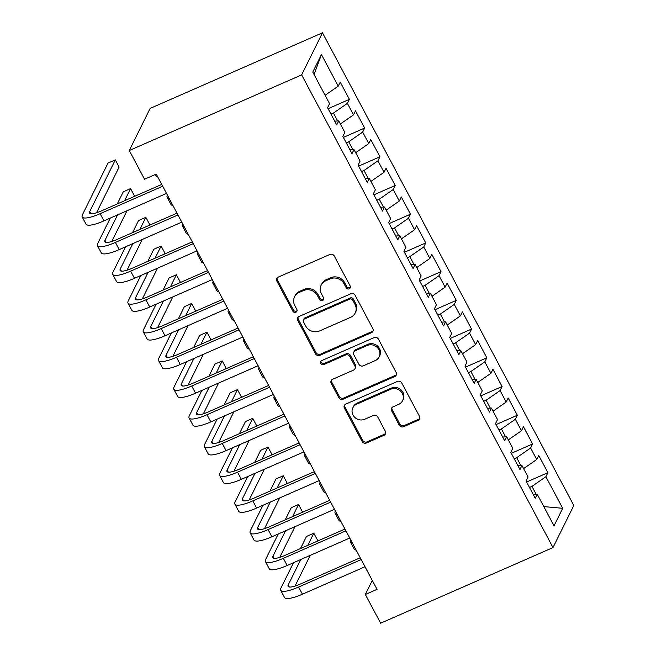 <?xml version="1.0" encoding="UTF-8"?>
<svg xmlns="http://www.w3.org/2000/svg" width="656" height="656" viewBox="0 0 656 656"><rect width="100%" height="100%" fill="white"/><g stroke="black" fill="none" stroke-linecap="round" stroke-linejoin="round"><path stroke-width="0.98" d="M349.213 288.829A2.296 2.124 -153.7 0 0 350.173 285.975L334.248 256.02A3.28 3.034 -153.7 0 0 329.878 254.462L278.267 277.111A3.28 3.034 -153.7 0 0 276.898 281.186L292.822 311.141A2.296 2.124 -153.7 0 0 296.889 311.28A2.296 2.124 -153.7 0 0 296.832 309.378L294.774 305.499A10.504 9.717 -153.7 0 1 294.536 296.815A10.504 9.717 -153.7 0 1 299.152 292.453L303.457 290.567A10.504 9.717 -153.7 0 1 317.43 295.561L319.488 299.439A2.296 2.124 -153.7 0 0 323.556 299.579A2.296 2.124 -153.7 0 0 323.506 297.676L321.44 293.798A10.504 9.717 -153.7 0 1 321.202 285.114A10.504 9.717 -153.7 0 1 325.819 280.752L330.124 278.866A10.504 9.717 -153.7 0 1 344.097 283.859L346.155 287.738A2.296 2.124 -153.7 0 0 349.213 288.829M321.202 285.114L321.768 283.974A10.504 9.717 -153.7 0 1 326.385 279.612L330.69 277.726A10.504 9.717 -153.7 0 1 344.662 282.72L346.721 286.598A2.296 2.124 -153.7 0 0 350.411 287.262M277.168 277.939A3.28 3.034 -153.7 0 0 277.455 280.046L293.38 310.001A2.296 2.124 -153.7 0 0 297.07 310.665M294.536 296.815L295.102 295.676A10.504 9.717 -153.7 0 1 299.718 291.313L304.015 289.427A10.504 9.717 -153.7 0 1 317.988 294.421L320.054 298.3A2.296 2.124 -153.7 0 0 323.744 298.964M399.233 425.145A3.28 3.034 -153.7 0 0 403.604 426.703L418.085 420.348A3.28 3.034 -153.7 0 0 419.455 416.273L401.767 383.014A3.28 3.034 -153.7 0 0 397.405 381.448L345.786 404.096A3.28 3.034 -153.7 0 0 344.416 408.18L362.104 441.439A3.28 3.034 -153.7 0 0 366.466 442.997L383.957 435.322A3.28 3.034 -153.7 0 0 385.326 431.246L377.758 417.011A3.28 3.034 -153.7 0 0 373.395 415.453L364.72 419.258A8.782 8.126 -153.7 0 1 354.748 417.347A8.782 8.126 -153.7 0 1 352.838 407.819A8.782 8.126 -153.7 0 1 356.7 404.178L390.681 389.27A8.782 8.126 -153.7 0 1 400.652 391.181A8.782 8.126 -153.7 0 1 402.563 400.701A8.782 8.126 -153.7 0 1 398.7 404.35L393.034 406.835A3.28 3.034 -153.7 0 0 391.665 410.91L399.233 425.145L399.799 424.006A3.28 3.034 -153.7 0 0 404.17 425.572L418.651 419.217A3.28 3.034 -153.7 0 0 419.742 418.389M377.036 589.359L156.235 174.094L144.55 179.227L129.281 150.511L301.645 74.882L552.983 547.571L380.619 623.2L365.343 594.484L377.036 589.359M371.476 332.682A3.28 3.034 -153.7 0 0 372.838 328.607L355.158 295.348A3.28 3.034 -153.7 0 0 350.788 293.79L299.169 316.43A3.28 3.034 -153.7 0 0 297.799 320.513L315.487 353.773A3.28 3.034 -153.7 0 0 319.857 355.331L371.476 332.682L372.034 331.551A3.28 3.034 -153.7 0 0 373.133 330.722M378.463 339.177L396.15 372.444A3.28 3.034 -153.7 0 1 394.781 376.519L343.162 399.168A3.28 3.034 -153.7 0 1 338.791 397.602L331.223 383.366A3.28 3.034 -153.7 0 1 332.592 379.291L353.527 370.107A3.28 3.034 -153.7 0 0 354.896 366.032L349.878 356.585A3.28 3.034 -153.7 0 0 345.507 355.027L323.72 364.588A2.296 2.124 -153.7 0 1 320.604 361.595A2.296 2.124 -153.7 0 1 321.62 360.644L374.092 337.619A3.28 3.034 -153.7 0 1 378.463 339.177M301.645 74.882L322.473 32.8L573.811 505.489L552.983 547.571M328.09 108.691L349.394 99.343L340.234 82.115L338.234 86.149L321.44 54.563L312.764 72.07L329.566 103.664L327.565 107.699L336.725 124.927L338.726 120.893L344.835 132.381L342.834 136.415L351.993 153.652L353.994 149.609L360.103 161.097L358.102 165.132L367.262 182.368L369.262 178.325L375.371 189.814L373.371 193.856L382.538 211.084L384.531 207.05L390.64 218.53L388.639 222.573L397.807 239.801L399.799 235.766L405.908 247.255L403.916 251.289L413.075 268.517L415.076 264.483L421.177 275.971L419.184 280.005L428.343 297.234L430.344 293.199L436.453 304.687L434.452 308.722L443.612 325.958L445.613 321.916L451.722 333.404L449.721 337.438L458.88 354.675L460.881 350.632L466.99 362.12L464.989 366.163L474.149 383.391L476.149 379.357L482.258 390.837L480.258 394.879L489.425 412.107L491.418 408.073L497.527 419.561L495.526 423.596L504.694 440.824L506.686 436.789L512.795 448.278L510.794 452.312L519.962 469.54L521.955 465.506L528.064 476.994L526.071 481.028L535.23 498.265L537.231 494.222L533.213 494.468M349.394 99.343L347.393 103.377L353.502 114.866L340.366 123.984M343.359 137.407L364.662 128.059L355.503 110.831L353.502 114.866M364.662 128.059L362.661 132.094L368.77 143.582L355.634 152.7M358.627 166.124L379.931 156.776L370.771 139.548L368.77 143.582M379.931 156.776L377.93 160.818L384.039 172.298L370.911 181.417M373.895 194.84L395.199 185.492L386.04 168.264L384.039 172.298M395.199 185.492L393.206 189.535L399.307 201.023L386.179 210.141M389.172 223.557L410.467 214.217L401.308 196.98L399.307 201.023M410.467 214.217L408.475 218.251L414.576 229.739L401.447 238.858M404.44 252.273L425.736 242.933L416.576 225.697L414.576 229.739M425.736 242.933L423.743 246.968L429.852 258.456L416.716 267.574M419.709 280.998L441.012 271.65L431.845 254.421L429.852 258.456M441.012 271.65L439.012 275.684L445.121 287.172L431.984 296.291M434.977 309.714L456.281 300.366L447.113 283.138L445.121 287.172M456.281 300.366L454.28 304.4L460.389 315.889L447.253 325.007M450.246 338.43L471.549 329.082L462.39 311.854L460.389 315.889M471.549 329.082L469.548 333.125L475.657 344.605L462.521 353.723M465.514 367.147L486.818 357.799L477.658 340.571L475.657 344.605M486.818 357.799L484.817 361.841L490.926 373.33L477.798 382.44M480.782 395.863L502.086 386.515L492.927 369.287L490.926 373.33M502.086 386.515L500.085 390.558L506.194 402.046L493.066 411.164M496.051 424.58L517.354 415.24L508.195 398.003L506.194 402.046M517.354 415.24L515.362 419.274L521.463 430.762L508.334 439.881M511.327 453.304L532.623 443.956L523.463 426.72L521.463 430.762M532.623 443.956L530.63 447.991L536.739 459.479L523.603 468.597M526.596 482.021L547.899 472.673L538.732 455.444L536.739 459.479M547.899 472.673L545.899 476.707L562.692 508.302L554.025 525.817L537.231 494.222M521.955 465.506L517.945 465.752M536.165 494.288L531.959 486.383L529.49 487.465M545.899 476.707L531.959 486.383M562.692 508.302L543.808 506.596M506.686 436.789L502.676 437.035M520.889 465.571L516.69 457.667L514.222 458.749M530.63 447.991L516.69 457.667M491.418 408.073L487.408 408.319M505.62 436.855L501.422 428.95L498.954 430.033M515.362 419.274L501.422 428.95M476.149 379.357L472.14 379.603M490.352 408.139L486.153 400.234L483.685 401.316M500.085 390.558L486.153 400.234M460.881 350.632L456.863 350.878M475.083 379.414L470.885 371.517L468.417 372.6M484.817 361.841L470.885 371.517M445.613 321.916L441.595 322.162M459.815 350.698L455.608 342.801L453.14 343.883M469.548 333.125L455.608 342.801M430.344 293.199L426.326 293.445M444.547 321.981L440.34 314.076L437.872 315.159M454.28 304.4L440.34 314.076M415.076 264.483L411.058 264.729M429.278 293.265L425.072 285.36L422.603 286.442M439.012 275.684L425.072 285.36M399.799 235.766L395.789 236.012M414.01 264.548L409.803 256.644L407.335 257.726M423.743 246.968L409.803 256.644M384.531 207.05L380.521 207.296M398.733 235.832L394.535 227.927L392.067 229.01M408.475 218.251L394.535 227.927M369.262 178.325L365.253 178.571M383.465 207.116L379.266 199.211L376.798 200.293M393.206 189.535L379.266 199.211M353.994 149.609L349.984 149.855M368.196 178.391L363.998 170.494L361.53 171.577M377.93 160.818L363.998 170.494M338.726 120.893L334.708 121.139M352.928 149.675L348.73 141.77L346.261 142.86M362.661 132.094L348.73 141.77M337.66 120.958L333.453 113.053L330.985 114.136M347.393 103.377L333.453 113.053M372.296 580.445L365.343 594.484M129.281 150.511L150.109 108.429L322.473 32.8M321.44 54.563L314.06 74.505M338.234 86.149L325.097 95.268M298.078 317.258A3.28 3.034 -153.7 0 0 298.365 319.374L316.053 352.633A3.28 3.034 -153.7 0 0 320.415 354.199L372.034 331.551M352.789 300.21A2.296 2.124 -153.7 0 0 349.73 299.12L304.425 318.996A2.296 2.124 -153.7 0 0 303.466 321.85L305.639 325.934A10.504 9.717 -153.7 0 0 319.611 330.927L350.583 317.34A10.504 9.717 -153.7 0 0 355.199 312.986A10.504 9.717 -153.7 0 0 354.962 304.294L352.789 300.21L353.354 299.07A2.296 2.124 -153.7 0 0 350.296 297.98L349.73 299.12M303.416 319.948L303.974 318.816A2.296 2.124 -153.7 0 1 304.991 317.857L350.296 297.98M355.199 312.986L355.765 311.846A10.504 9.717 -153.7 0 0 355.527 303.162L354.962 304.294M353.354 299.07L355.527 303.162M331.501 380.119A3.28 3.034 -153.7 0 0 331.788 382.235L339.357 396.47A3.28 3.034 -153.7 0 0 343.728 398.028L395.338 375.38A3.28 3.034 -153.7 0 0 396.437 374.551M354.97 368.746L355.536 367.606A3.28 3.034 -153.7 0 0 355.462 364.892L350.443 355.454A3.28 3.034 -153.7 0 0 346.073 353.887L324.277 363.457L323.72 364.588M320.981 361.079A2.296 2.124 -153.7 0 0 324.277 363.457M375.248 360.579A8.782 8.126 -153.7 0 0 379.111 356.93A8.782 8.126 -153.7 0 0 377.2 347.409A8.782 8.126 -153.7 0 0 367.229 345.499L355.257 350.747A3.28 3.034 -153.7 0 0 353.887 354.83L358.914 364.269A3.28 3.034 -153.7 0 0 363.276 365.827L375.248 360.579M379.111 356.93L379.676 355.798A8.782 8.126 -153.7 0 0 377.766 346.27A8.782 8.126 -153.7 0 0 367.795 344.359L367.229 345.499M353.814 352.116L354.379 350.976A3.28 3.034 -153.7 0 1 355.823 349.615L367.795 344.359M391.944 407.655A3.28 3.034 -153.7 0 0 392.231 409.77L399.799 424.006M402.563 400.701L403.12 399.561A8.782 8.126 -153.7 0 0 401.21 390.041A8.782 8.126 -153.7 0 0 391.247 388.131L390.681 389.27M352.838 407.819L353.404 406.687A8.782 8.126 -153.7 0 1 357.266 403.038L391.247 388.131M344.687 404.924A3.28 3.034 -153.7 0 0 344.982 407.04L362.661 440.299A3.28 3.034 -153.7 0 0 367.032 441.865L384.523 434.19A3.28 3.034 -153.7 0 0 385.621 433.362M155.087 174.603L155.693 175.734A25.084 5.83 -28 0 0 157.653 176.759M96.514 212.757L119.13 167.067L115.308 159.884L108.01 163.09L82.426 214.783A25.084 5.83 -28 0 0 82.189 216.939A25.084 5.83 -28 0 0 100.114 213.692L162.688 186.238M82.189 216.939L86.002 224.122A25.084 5.83 -28 0 0 103.927 220.875L166.509 193.413M161.729 184.434L101.516 210.855A16.72 3.887 152 0 1 89.569 213.02A16.72 3.887 152 0 1 89.724 211.576L115.308 159.884M167.395 195.086L167.378 195.119A25.084 5.83 -28 0 0 167.149 197.276A25.084 5.83 -28 0 0 169.1 198.292M167.149 197.276L170.962 204.459A25.084 5.83 -28 0 0 172.922 205.476M182.663 223.803L182.647 223.835A25.084 5.83 -28 0 0 182.417 225.992A25.084 5.83 -28 0 0 184.369 227.009M182.417 225.992L186.23 233.175A25.084 5.83 -28 0 0 188.19 234.192M110.265 218.095L97.695 243.499A25.084 5.83 -28 0 0 97.457 245.656A25.084 5.83 -28 0 0 115.382 242.417L177.965 214.955M97.457 245.656L101.278 252.839A25.084 5.83 -28 0 0 119.195 249.592L181.778 222.138M177.005 213.151L116.784 239.571A16.72 3.887 152 0 1 104.837 241.736A16.72 3.887 152 0 1 104.993 240.293L117.572 214.889M111.782 241.474L126.985 210.756M133.988 196.603L134.398 195.783L130.577 188.6L123.279 191.806L117.268 203.942M124.574 200.736L130.577 188.6M125.534 246.812L112.963 272.215A25.084 5.83 -28 0 0 112.725 274.372A25.084 5.83 -28 0 0 130.651 271.133L193.233 243.671M112.725 274.372L116.547 281.555A25.084 5.83 -28 0 0 134.472 278.308L197.046 250.854M192.274 241.867L132.061 268.288A16.72 3.887 152 0 1 120.105 270.452A16.72 3.887 152 0 1 120.261 269.009L132.84 243.606M127.051 270.19L142.254 239.473M149.256 225.32L149.666 224.5L145.853 217.325L138.547 220.523L132.545 232.659M139.843 229.452L145.853 217.325M197.932 252.519L197.915 252.552A25.084 5.83 -28 0 0 197.686 254.708A25.084 5.83 -28 0 0 199.637 255.733M197.686 254.708L201.499 261.892A25.084 5.83 -28 0 0 203.458 262.908M213.2 281.235L213.192 281.268A25.084 5.83 -28 0 0 212.954 283.433A25.084 5.83 -28 0 0 214.914 284.45M212.954 283.433L216.775 290.608A25.084 5.83 -28 0 0 218.727 291.625M140.802 275.528L128.232 300.932A25.084 5.83 -28 0 0 127.994 303.097A25.084 5.83 -28 0 0 145.919 299.849L208.501 272.388M127.994 303.097L131.815 310.272A25.084 5.83 -28 0 0 149.74 307.024L212.314 279.571M207.542 270.584L147.329 297.004A16.72 3.887 152 0 1 135.382 299.169A16.72 3.887 152 0 1 135.538 297.726L148.108 272.322M142.319 298.915L157.522 268.197M164.533 254.036L164.935 253.216L161.122 246.041L153.816 249.247L147.813 261.375M155.111 258.169L161.122 246.041M156.071 304.245L143.5 329.648A25.084 5.83 -28 0 0 143.262 331.813A25.084 5.83 -28 0 0 161.187 328.566L223.77 301.112M143.262 331.813L147.083 338.988A25.084 5.83 -28 0 0 165.009 335.749L227.583 308.287M222.81 299.3L162.598 325.72A16.72 3.887 152 0 1 150.65 327.885A16.72 3.887 152 0 1 150.806 326.442L163.377 301.047M157.588 327.631L172.79 296.914M179.801 282.761L180.203 281.932L176.39 274.757L169.084 277.964L163.082 290.091M170.38 286.885L176.39 274.757M228.477 309.952L228.46 309.985A25.084 5.83 -28 0 0 228.222 312.149A25.084 5.83 -28 0 0 230.182 313.166M228.222 312.149L232.044 319.324A25.084 5.83 -28 0 0 233.995 320.341M171.347 332.969L158.768 358.365A25.084 5.83 -28 0 0 158.539 360.529A25.084 5.83 -28 0 0 176.456 357.282L239.038 329.829M158.539 360.529L162.352 367.704A25.084 5.83 -28 0 0 180.277 364.465L242.859 337.004M238.079 328.025L177.866 354.437A16.72 3.887 152 0 1 165.919 356.602A16.72 3.887 152 0 1 166.075 355.167L178.645 329.763M172.856 356.347L188.067 325.63M195.07 311.477L195.48 310.657L191.659 303.474L184.352 306.68L178.35 318.808M185.656 315.61L191.659 303.474M243.745 338.676L243.729 338.701A25.084 5.83 -28 0 0 243.491 340.866A25.084 5.83 -28 0 0 245.451 341.883M243.491 340.866L247.312 348.041A25.084 5.83 -28 0 0 249.264 349.066M186.616 361.686L174.037 387.089A25.084 5.83 -28 0 0 173.807 389.246A25.084 5.83 -28 0 0 191.732 385.999L254.307 358.545M173.807 389.246L177.62 396.429A25.084 5.83 -28 0 0 195.545 393.182L258.128 365.72M253.347 356.741L193.135 383.161A16.72 3.887 152 0 1 181.187 385.318A16.72 3.887 152 0 1 181.343 383.883L193.914 358.479M188.124 385.064L203.335 354.347M210.338 340.193L210.748 339.373L206.927 332.19L199.621 335.396L193.618 347.532M200.925 344.326L206.927 332.19M259.013 367.393L258.997 367.417A25.084 5.83 -28 0 0 258.759 369.582A25.084 5.83 -28 0 0 260.719 370.599M258.759 369.582L262.58 376.765A25.084 5.83 -28 0 0 264.54 377.782M201.884 390.402L189.305 415.806A25.084 5.83 -28 0 0 189.076 417.962A25.084 5.83 -28 0 0 207.001 414.715L269.575 387.261M189.076 417.962L192.889 425.145A25.084 5.83 -28 0 0 210.814 421.898L273.396 394.445M268.616 385.457L208.403 411.878A16.72 3.887 152 0 1 196.456 414.043A16.72 3.887 152 0 1 196.611 412.599L209.182 387.196M203.401 413.78L218.604 383.063M225.607 368.91L226.017 368.09L222.195 360.907L214.897 364.113L208.887 376.249M216.193 373.043L222.195 360.907M274.282 396.109L274.265 396.142A25.084 5.83 -28 0 0 274.036 398.299A25.084 5.83 -28 0 0 275.987 399.315M274.036 398.299L277.849 405.482A25.084 5.83 -28 0 0 279.809 406.499M217.152 419.118L204.582 444.522A25.084 5.83 -28 0 0 204.344 446.679A25.084 5.83 -28 0 0 222.269 443.44L284.843 415.978M204.344 446.679L208.165 453.862A25.084 5.83 -28 0 0 226.082 450.615L288.665 423.161M283.884 414.174L223.671 440.594A16.72 3.887 152 0 1 211.724 442.759A16.72 3.887 152 0 1 211.88 441.316L224.459 415.912M218.669 442.497L233.872 411.779M240.875 397.626L241.285 396.806L237.464 389.623L230.166 392.829L224.155 404.965M231.461 401.759L237.464 389.623M289.55 424.826L289.534 424.858A25.084 5.83 -28 0 0 289.304 427.015A25.084 5.83 -28 0 0 291.256 428.04M289.304 427.015L293.117 434.198A25.084 5.83 -28 0 0 295.077 435.215M232.421 447.835L219.85 473.238A25.084 5.83 -28 0 0 219.612 475.403A25.084 5.83 -28 0 0 237.538 472.156L300.12 444.694M219.612 475.403L223.434 482.578A25.084 5.83 -28 0 0 241.351 479.331L303.933 451.877M299.161 442.89L238.948 469.311A16.72 3.887 152 0 1 226.992 471.475A16.72 3.887 152 0 1 227.148 470.032L239.727 444.629M233.938 471.221L249.141 440.504M256.143 426.343L256.553 425.523L252.732 418.348L245.434 421.546L239.424 433.682M246.73 430.475L252.732 418.348M304.819 453.542L304.802 453.575A25.084 5.83 -28 0 0 304.573 455.731A25.084 5.83 -28 0 0 306.524 456.756M304.573 455.731L308.386 462.915A25.084 5.83 -28 0 0 310.345 463.931M247.689 476.551L235.119 501.955A25.084 5.83 -28 0 0 234.881 504.12A25.084 5.83 -28 0 0 252.806 500.872L315.388 473.419M234.881 504.12L238.702 511.295A25.084 5.83 -28 0 0 256.627 508.056L319.201 480.594M314.429 471.607L254.216 498.027A16.72 3.887 152 0 1 242.261 500.192A16.72 3.887 152 0 1 242.425 498.749L254.995 473.345M249.206 499.938L264.409 469.22M271.42 455.067L271.822 454.239L268.009 447.064L260.703 450.27L254.7 462.398M261.998 459.192L268.009 447.064M320.087 482.258L320.079 482.291A25.084 5.83 -28 0 0 319.841 484.456A25.084 5.83 -28 0 0 321.801 485.473M319.841 484.456L323.654 491.631A25.084 5.83 -28 0 0 325.614 492.648M262.958 505.268L250.387 530.671A25.084 5.83 -28 0 0 250.149 532.836A25.084 5.83 -28 0 0 268.074 529.589L330.657 502.135M250.149 532.836L253.97 540.011A25.084 5.83 -28 0 0 271.896 536.772L334.47 509.31M329.697 500.331L269.485 526.743A16.72 3.887 152 0 1 257.537 528.908A16.72 3.887 152 0 1 257.693 527.473L270.264 502.07M264.475 528.654L279.677 497.937M286.688 483.784L287.09 482.955L283.277 475.78L275.971 478.987L269.969 491.114M277.267 487.916L283.277 475.78M335.355 510.983L335.347 511.008A25.084 5.83 -28 0 0 335.109 513.172A25.084 5.83 -28 0 0 337.069 514.189M335.109 513.172L338.931 520.347A25.084 5.83 -28 0 0 340.882 521.372M278.226 533.992L265.655 559.388A25.084 5.83 -28 0 0 265.418 561.552A25.084 5.83 -28 0 0 283.343 558.305L345.925 530.852M265.418 561.552L269.239 568.736A25.084 5.83 -28 0 0 287.164 565.488L349.746 538.027M344.966 529.048L284.753 555.468A16.72 3.887 152 0 1 272.806 557.625A16.72 3.887 152 0 1 272.962 556.19L285.532 530.786M279.743 557.37L294.946 526.653M301.957 512.5L302.359 511.68L298.546 504.497L291.239 507.703L285.237 519.839M292.543 516.633L298.546 504.497M350.632 539.699L350.616 539.724A25.084 5.83 -28 0 0 350.378 541.889A25.084 5.83 -28 0 0 352.338 542.906M350.378 541.889L354.199 549.064A25.084 5.83 -28 0 0 356.151 550.089M293.503 562.709L280.924 588.112A25.084 5.83 -28 0 0 280.694 590.269A25.084 5.83 -28 0 0 298.611 587.022L361.194 559.568M280.694 590.269L284.507 597.452A25.084 5.83 -28 0 0 302.432 594.205L365.015 566.751M360.234 557.764L300.022 584.184A16.72 3.887 152 0 1 288.074 586.349A16.72 3.887 152 0 1 288.23 584.906L300.801 559.502M295.011 586.087L310.222 555.37M317.225 541.216L317.635 540.396L313.814 533.213L306.508 536.419L300.505 548.555M307.812 545.349L313.814 533.213M344.662 282.72L344.097 283.859M330.69 277.726L330.124 278.866M326.385 279.612L325.819 280.752M320.054 298.3L319.488 299.439M317.988 294.421L317.43 295.561M304.015 289.427L303.457 290.567M299.718 291.313L299.152 292.453M293.38 310.001L292.822 311.141M277.455 280.046L276.898 281.186M346.721 286.598L346.155 287.738M320.415 354.199L319.857 355.331M316.053 352.633L315.487 353.773M298.365 319.374L297.799 320.513M304.991 317.857L304.425 318.996M395.338 375.38L394.781 376.519M343.728 398.028L343.162 399.168M339.357 396.47L338.791 397.602M331.788 382.235L331.223 383.366M355.462 364.892L354.896 366.032M350.443 355.454L349.878 356.585M346.073 353.887L345.507 355.027M355.823 349.615L355.257 350.747M392.231 409.77L391.665 410.91M357.266 403.038L356.7 404.178M384.523 434.19L383.957 435.322M367.032 441.865L366.466 442.997M362.661 440.299L362.104 441.439M344.982 407.04L344.416 408.18M418.651 419.217L418.085 420.348M404.17 425.572L403.604 426.703M100.114 213.692L103.927 220.875M89.724 211.576L90.848 213.692M115.382 242.417L119.195 249.592M104.993 240.293L106.124 242.408M130.651 271.133L134.472 278.308M120.261 269.009L121.393 271.125M145.919 299.849L149.74 307.024M135.538 297.726L136.661 299.841M161.187 328.566L165.009 335.749M150.806 326.442L151.93 328.566M176.456 357.282L180.277 364.465M166.075 355.167L167.198 357.282M191.732 385.999L195.545 393.182M181.343 383.883L182.466 385.999M207.001 414.715L210.814 421.898M196.611 412.599L197.735 414.715M222.269 443.44L226.082 450.615M211.88 441.316L213.011 443.431M237.538 472.156L241.351 479.331M227.148 470.032L228.28 472.148M252.806 500.872L256.627 508.056M242.425 498.749L243.548 500.872M268.074 529.589L271.896 536.772M257.693 527.473L258.817 529.589M283.343 558.305L287.164 565.488M272.962 556.19L274.085 558.305M298.611 587.022L302.432 594.205M288.23 584.906L289.353 587.022"/></g></svg>
